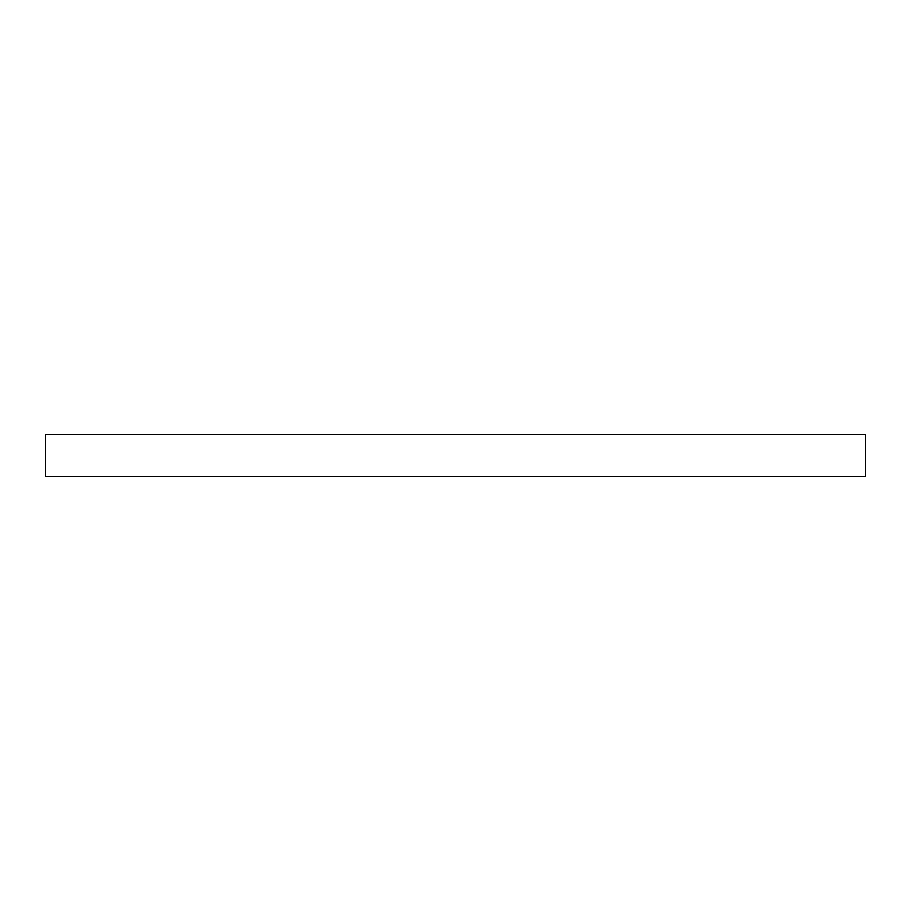 <?xml version="1.0" encoding="UTF-8"?>
<svg xmlns="http://www.w3.org/2000/svg" width="911" height="911" viewBox="0 0 911 911"><rect width="100%" height="100%" fill="white"/><g stroke="black" fill="none" stroke-linecap="round" stroke-linejoin="round"><path stroke-width="1.37" d="M865.45 434.581L45.55 434.581L45.55 476.419L865.45 476.419L865.45 434.581"/></g></svg>
